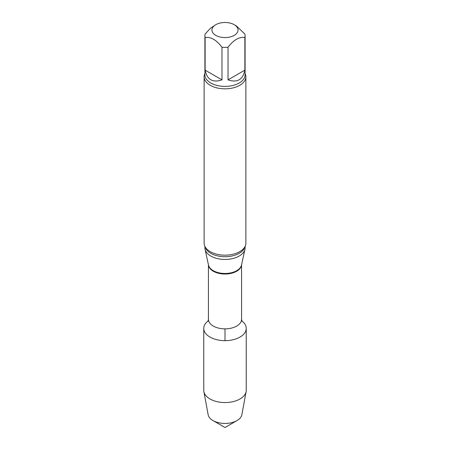 <?xml version="1.0" encoding="UTF-8"?>
<svg xmlns="http://www.w3.org/2000/svg" width="450" height="450" viewBox="0 0 450 450"><rect width="100%" height="100%" fill="white"/><g stroke="black" fill="none" stroke-linecap="round" stroke-linejoin="round"><path stroke-width="0.67" d="M228.015 79.869L244.873 70.138L244.873 37.53C239.254 36.647 233.64 39.892 228.015 47.261L228.015 79.869C237.291 82.957 242.91 79.718 244.873 70.138M205.127 70.138L221.985 79.869L221.985 47.261C216.388 39.904 210.769 36.658 205.127 37.53L205.127 70.138C207.09 79.718 212.709 82.957 221.985 79.869M234.231 24.705A13.05 7.538 180 0 1 237.398 32.389A13.05 7.538 180 0 1 226.958 37.485A13.05 7.538 180 0 1 215.769 35.364A13.05 7.538 180 0 1 215.769 24.705A13.05 7.538 180 0 1 234.231 24.705L236.441 25.988L244.873 34.048A20.098 11.604 180 0 1 245.098 35.786A20.098 11.604 180 0 1 244.873 37.53M205.127 37.53A20.098 11.604 180 0 1 204.902 35.786A20.098 11.604 180 0 1 205.127 34.048L210.291 28.395L215.769 24.705M246.24 328.399A21.24 12.263 180 0 0 241.881 320.957A21.24 12.263 180 0 1 240.019 337.072A21.24 12.263 180 0 1 211.011 337.629A21.24 12.263 180 0 1 208.119 320.957A21.24 12.263 180 0 0 203.76 328.399L203.76 390.291A21.24 12.263 180 0 0 203.878 391.584A21.24 12.263 180 0 0 217.924 401.85A21.24 12.263 180 0 0 240.019 398.959A21.24 12.263 180 0 0 246.122 391.584A21.24 12.263 180 0 0 246.24 390.291L246.24 328.399A21.24 12.263 180 0 1 240.019 337.072A21.24 12.263 180 0 1 216.872 339.728A21.24 12.263 180 0 1 203.76 328.399M245.098 246.386L245.098 247.849A20.098 11.604 180 0 1 244.941 249.294A20.098 11.604 180 0 1 225 259.453A20.098 11.604 180 0 1 205.059 249.294A20.098 11.604 180 0 1 204.902 247.849L204.902 246.386M245.098 73.508A20.88 12.054 180 0 1 245.88 76.776L245.88 243.118A20.88 12.054 180 0 1 242.994 249.232A20.88 12.054 180 0 1 239.766 251.64A20.88 12.054 180 0 1 207.006 249.232A20.88 12.054 180 0 1 204.12 243.118L204.12 76.776A20.88 12.054 180 0 1 204.902 73.508M245.88 76.776A20.88 12.054 180 0 1 239.766 85.303A20.88 12.054 180 0 1 217.007 87.913A20.88 12.054 180 0 1 204.12 76.776M228.015 47.261A20.098 11.604 180 0 1 221.985 47.261M246.122 391.584L241.869 414.681A16.965 9.793 180 0 1 236.998 420.576A16.965 9.793 180 0 1 213.002 420.576A16.965 9.793 180 0 1 208.131 414.681L203.878 391.584M236.998 420.576L225 427.5L213.002 420.576M225 328.86L225 340.661M241.577 264.763L241.577 319.292A16.577 9.568 180 0 1 225 328.86A16.577 9.568 180 0 1 208.423 319.292L207.945 321.3M241.566 264.819A16.577 9.568 180 0 1 225 274.033A16.577 9.568 180 0 1 208.434 264.819M244.941 249.294L241.509 265.072A16.639 9.607 180 0 1 225 273.476A16.639 9.607 180 0 1 208.491 265.072L205.059 249.294M244.884 246.803A20.098 11.604 180 0 1 225 256.708A20.098 11.604 180 0 1 205.116 246.803M245.098 35.786L245.098 74.79A20.098 11.604 180 0 1 225 86.394A20.098 11.604 180 0 1 204.902 74.79L204.902 35.786M241.577 319.292L242.055 321.3M208.423 264.763L208.423 319.292"/></g></svg>
